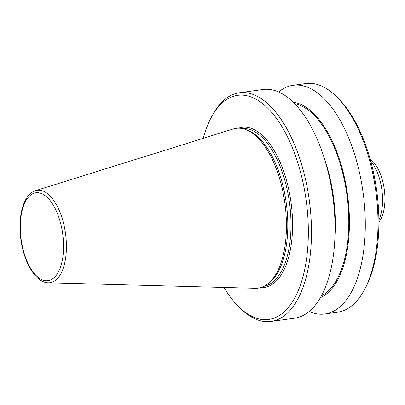 <?xml version="1.0" encoding="UTF-8"?>
<svg xmlns="http://www.w3.org/2000/svg" width="405" height="405" viewBox="0 0 405 405"><rect width="100%" height="100%" fill="white"/><g stroke="black" fill="none" stroke-linecap="round" stroke-linejoin="round"><path stroke-width="0.61" d="M48.352 282.781L255.216 288.274A80.635 38.105 -97.9 0 0 267.285 284.259A80.635 38.105 -97.9 0 0 286.011 213.886A80.635 38.105 -97.9 0 0 245.815 129.59A80.635 38.105 -97.9 0 0 233.108 129.018L35.559 190.654C24.457 194.035 18.671 212.701 20.25 233.503C21.951 258.638 34.42 282.695 48.352 282.781A46.646 22.042 -97.9 0 0 66.167 239.75A46.646 22.042 -97.9 0 0 35.559 190.654M267.285 284.259L268.88 283.08A79.658 37.64 -97.9 0 0 287.378 213.562A79.658 37.64 -97.9 0 0 247.668 130.294L245.815 129.59M223.98 287.444A113.137 53.46 -97.9 0 0 237.897 305.927A113.137 53.46 -97.9 0 0 307.734 215.323A113.137 53.46 -97.9 0 0 268.667 109.112A113.137 53.46 -97.9 0 0 211.638 116.751A113.137 53.46 -97.9 0 0 203.28 138.328M237.897 305.927L239.603 307.658A115.445 54.553 -97.9 0 0 271.051 321.464A115.445 54.553 -97.9 0 0 310.863 215.202A115.445 54.553 -97.9 0 0 239.299 92.77A115.445 54.553 -97.9 0 0 212.802 114.62L211.638 116.751M271.051 321.464L294.632 318.188A115.445 54.553 -97.9 0 0 334.829 239.274A115.445 54.553 -97.9 0 0 334.449 211.931A115.445 54.553 -97.9 0 0 323.053 154.477A115.445 54.553 -97.9 0 0 262.885 89.495L239.299 92.77M334.829 239.274L335.117 233.245A99.448 46.995 -97.9 0 0 334.793 209.689A99.448 46.995 -97.9 0 0 324.977 160.198L323.053 154.477M321.443 295.766A98.126 46.367 -97.9 0 0 348.265 207.638A98.126 46.367 -97.9 0 0 294.789 103.771M320.39 297.655A99.448 46.995 -97.9 0 0 348.902 207.73A99.448 46.995 -97.9 0 0 293.26 102.237M309.116 311.526A115.445 54.553 -97.9 0 0 324.866 313.991A115.445 54.553 -97.9 0 0 364.677 207.735A115.445 54.553 -97.9 0 0 293.114 85.298A115.445 54.553 -97.9 0 0 278.635 91.965M324.866 313.991L337.562 312.23A115.445 54.553 -97.9 0 0 364.06 290.38A115.445 54.553 -97.9 0 0 377.374 205.968A115.445 54.553 -97.9 0 0 337.259 97.342A115.445 54.553 -97.9 0 0 305.81 83.536L293.114 85.298M364.06 290.38L365.229 288.249A113.137 53.46 -97.9 0 0 378.28 205.527A113.137 53.46 -97.9 0 0 338.965 99.073L337.259 97.342M378.883 220.001A36.941 17.455 -97.9 0 0 382.371 194.522A36.941 17.455 -97.9 0 0 370.697 161.023M378.893 221.986A34.633 16.367 -97.9 0 0 384.75 193.873A34.633 16.367 -97.9 0 0 370.165 159.109M20.539 233.614A44.363 20.964 -97.9 0 0 45.163 280.645A44.363 20.964 -97.9 0 0 63.337 239.826A44.363 20.964 -97.9 0 0 38.713 192.795A44.363 20.964 -97.9 0 0 20.539 233.614M264.004 286.289A79.658 37.64 -97.9 0 0 290.577 213.116A79.658 37.64 -97.9 0 0 242.104 128.537M260.693 287.58A80.813 38.186 -97.9 0 0 292.142 213.055A80.813 38.186 -97.9 0 0 238.565 128.193"/></g></svg>
